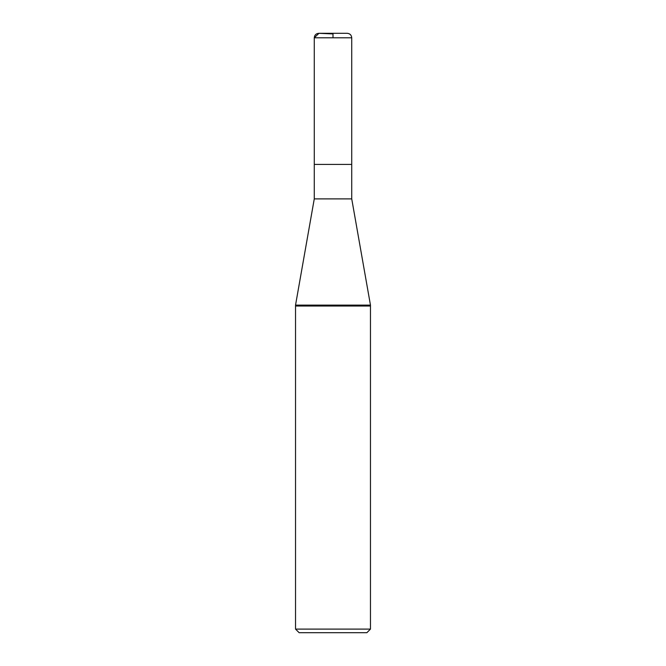 <?xml version="1.0" encoding="UTF-8"?>
<svg xmlns="http://www.w3.org/2000/svg" width="666" height="666" viewBox="0 0 666 666"><rect width="100%" height="100%" fill="white"/><g stroke="black" fill="none" stroke-linecap="round" stroke-linejoin="round"><path stroke-width="1" d="M370.463 629.104L295.538 629.104L299.134 632.7L366.866 632.7L370.463 629.104L370.463 306.027L295.538 306.027L370.463 306.027L370.463 305.111L295.538 305.111L314.269 198.884L351.731 198.884L351.731 37.795C351.465 35.065 349.966 33.566 347.236 33.3L318.764 33.3M314.269 198.884L314.269 164.419L351.731 164.419M333 37.795L333 33.916L318.964 33.308L314.269 37.795L314.277 164.419L314.269 37.795C314.56 34.973 316.125 33.475 318.964 33.308L347.236 33.3M314.269 37.795L351.731 37.795M295.538 629.104L295.538 305.111M351.731 198.884L370.463 305.111"/></g></svg>
